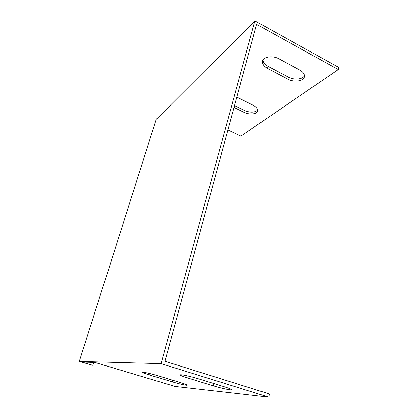 <?xml version="1.0" encoding="UTF-8"?>
<svg xmlns="http://www.w3.org/2000/svg" width="418" height="418" viewBox="0 0 418 418"><rect width="100%" height="100%" fill="white"/><g stroke="black" fill="none" stroke-linecap="round" stroke-linejoin="round"><path stroke-width="0.63" d="M93.7 362.443L92.801 365.322L81.897 362.082L95.038 362.479L175.079 386.431L268.758 397.1L161.066 363.639L254.902 20.9L338.732 67.402L338.277 69.55L240.925 136.116L227.888 129.93M268.758 397.1L269.427 393.965L164.953 361.272L256.605 24.38L338.277 69.55M92.801 365.322L79.268 361.445L161.066 363.639M79.268 361.445L156.306 119.224L254.902 20.9M198.482 378.797C190.221 376.216 179.536 374.005 180.283 374.998C180.701 375.563 183.189 376.555 187.739 377.971L213.347 385.824C221.289 388.301 232.23 390.605 231.64 389.644C231.332 389.158 229.09 388.259 224.91 386.948L198.482 378.797M157.591 375.641C150.6 373.504 142.125 371.659 142.695 372.375C143.102 372.846 145.438 373.729 149.707 375.03L172.279 381.838C179.056 383.902 187.708 385.809 187.233 385.109C186.924 384.701 184.782 383.886 180.806 382.669L157.591 375.641M262.906 60.009C263.079 62.439 264.772 64.544 267.99 66.326L288.326 77.095C293.901 80.199 302.632 79.53 304.539 75.747M279.01 58.849C272.552 55.16 262.802 56.743 262.415 61.389C262.19 64.038 263.878 66.368 267.463 68.38L287.83 79.133C294.136 82.675 304.105 81.197 304.508 76.494C304.712 74.101 303.17 71.964 299.878 70.083L279.01 58.849M234.012 107.421L243.783 112.217C249.306 115.075 257.336 114.323 257.676 110.812C257.838 108.795 256.307 106.935 253.094 105.221L236.818 97.107M234.514 105.582L244.269 110.389C250.283 112.829 254.755 112.724 257.687 110.08M188.241 376.038L187.739 377.971M213.896 383.552L213.347 385.824M150.109 373.587L149.707 375.03M172.712 380.218L172.279 381.838M267.99 66.326L267.463 68.38M288.326 77.095L287.83 79.133M244.269 110.389L243.783 112.217M262.608 60.636L262.415 61.389"/></g></svg>
